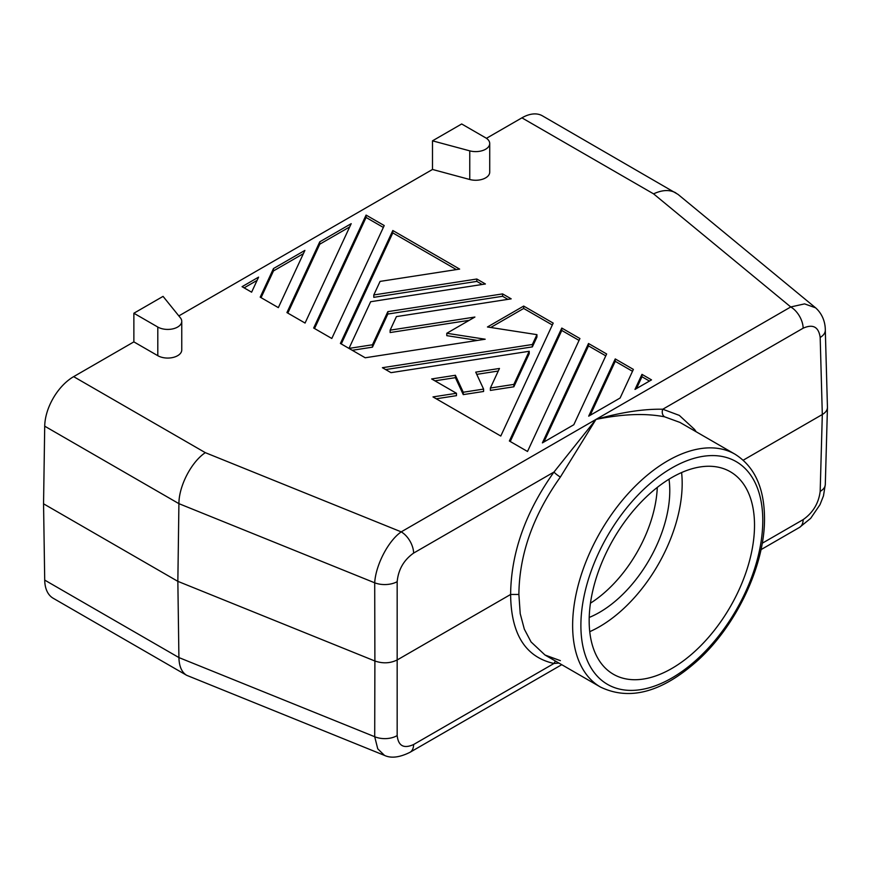 <?xml version="1.0" encoding="UTF-8"?>
<svg xmlns="http://www.w3.org/2000/svg" width="871" height="871" viewBox="0 0 871 871"><rect width="100%" height="100%" fill="white"/><g stroke="black" fill="none" stroke-linecap="round" stroke-linejoin="round"><path stroke-width="1.31" d="M382.402 367.704L390.992 372.657L529.22 351.274L513.846 384.405L490.373 388.031L499.464 368.455L475.718 372.135L483.59 389.087L463.263 392.233L455.391 375.27L431.646 378.95L456.469 393.278L432.996 396.915L500.781 436.044L553.194 323.108L523.678 306.069L487.455 326.984L536.939 334.649L532.366 344.502L382.402 367.704M44.715 580.097L178.914 657.572C179.143 666.359 181.723 672.26 186.644 675.297L53.185 598.246A40.926 23.626 120 0 1 44.715 580.097L43.55 503.808L44.715 426.18A40.926 23.626 -60 0 1 73.643 376.642L133.873 341.878L157.803 355.695A14.034 8.1 180 0 0 173.089 357.448A14.034 8.1 180 0 0 181.756 349.957L181.756 321.323A14.034 8.1 180 0 1 173.089 328.803A14.034 8.1 180 0 1 157.803 327.05L157.803 355.695M486.443 138.315L521.914 117.846L653.577 193.863L790.748 306.962A17.54 10.125 60 0 1 803.149 328.193C813.002 323.805 818.675 326.897 820.177 337.458A17.54 10.093 -1.6 0 0 825.305 330.055L827.45 407.519C827.298 410.241 825.588 412.571 822.311 414.52L743.224 460.182M469.763 179.502A14.034 8.1 0 0 0 489.72 172.153L489.72 143.519A14.034 8.1 0 0 0 485.615 137.792L461.684 123.976L432.495 140.83L432.495 169.464L469.763 179.502L469.763 150.857A14.034 8.1 0 0 0 489.72 143.519M178.838 315.912L432.495 169.464M641.971 374.367L634.981 389.424L651.519 379.876L641.971 374.367L641.971 376.751L636.494 388.553M384.22 225.545L366.081 215.083L313.669 328.019L331.807 338.481L384.22 225.545M351.198 223.673L319.777 241.811L286.929 312.58L305.068 323.054L351.198 223.673M588.687 416.153L620.108 398.014L633.38 369.402L615.242 358.928L588.687 416.153M561.784 328.062L509.372 440.998L527.51 451.472L579.923 338.536L561.784 328.062L561.784 330.457L510.243 441.51M372.461 344.774L350.294 348.204L349.336 347.66L370.654 301.725L485.408 283.979L476.818 279.014L373.801 294.953L380.083 281.398L459.638 269.095L392.81 230.51L340.398 343.446L365.21 357.774L485.191 339.222L446.79 333.277L474.902 317.044L390.132 330.163L396.425 316.609L511.19 298.851L502.589 293.897L387.835 311.644L372.461 344.774L372.461 347.159L352.243 350.294M542.393 442.882L573.804 424.743L606.652 353.974L588.513 343.501L542.393 442.882M304.894 250.402L273.483 268.54L260.2 297.153L278.339 307.626L304.894 250.402M251.61 292.188L258.6 277.13L242.062 286.679L251.61 292.188M521.914 117.846A40.926 23.626 120 0 1 542.372 115.81L678.019 194.385L815.572 307.801L804.564 303.881L790.748 306.962L595.982 419.408C622.732 413.932 645.618 413.072 664.66 416.839L679.968 422.424L734.939 454.161A134.461 77.628 -60 0 0 631.323 490.188A134.461 77.628 -60 0 0 572.628 625.498A134.461 77.628 -60 0 0 600.478 687.056C629.842 701.144 662.374 692.173 698.063 660.164C736.779 624.91 765.054 564.724 764.498 518.103C764.303 487.738 754.449 466.431 734.939 454.161M675.831 192.872C669.625 189.497 662.21 189.824 653.577 193.863M373.801 294.953L373.801 297.338L476.818 281.398L476.818 279.014M558.953 663.071L553.978 663.484A5.847 4.703 99.9 0 1 555.687 661.198M409.991 752.304L409.991 752.304A17.54 10.125 -120 0 0 413.616 744.52C403.806 748.929 398.33 745.946 397.165 735.592A17.54 10.452 -179.9 0 1 374.704 736.724L377.742 748.82L384.492 755.397C391.09 758.51 399.582 757.476 409.991 752.304L561.741 664.693M669.015 479.213A99.381 57.377 -60 0 1 669.777 490.656A99.381 57.377 -60 0 1 589.21 617.441M413.616 553.085C403.806 560.053 398.33 569.58 397.165 581.676A17.54 9.799 179.9 0 1 374.704 582.808C375.63 565.649 387.813 541.229 401.215 531.865A17.54 10.125 60 0 1 413.616 553.085L553.978 472.049L595.982 419.408C621.306 412.255 643.582 408.869 662.787 409.228A5.847 4.638 -79.6 0 0 664.66 416.839M589.166 620.729A116.921 67.503 120 0 0 613.38 674.252A116.921 67.503 120 0 0 703.474 642.929A116.921 67.503 120 0 0 754.515 525.257A116.921 67.503 120 0 0 730.301 471.734A116.921 67.503 120 0 0 640.196 503.057A116.921 67.503 120 0 0 589.166 620.729M615.242 358.928L615.242 361.323L590.2 415.282M257.087 280.386L244.13 287.865M392.81 230.51L392.81 232.895L341.269 343.947M456.371 269.596L392.81 232.895M560.38 660.654L544.996 655.014L531.06 641.949L524.32 629.134L520.216 613.685L518.887 594.468C519.247 554.566 533.085 515.425 560.38 477.036L595.982 419.408L401.215 531.865L205.316 452.659C191.37 461.902 178.871 486.04 178.914 503.656L374.704 582.808L374.889 661.002C382.848 663.735 390.339 663.364 397.35 659.87L510.624 594.468C511.027 552.943 525.474 512.137 553.978 472.049A5.847 1.002 36.4 0 0 560.38 477.036M390.132 330.163L390.132 332.548L469.251 320.31M186.644 675.297L384.481 755.397M588.513 343.501L588.513 345.885L543.907 442.011M605.781 355.858L588.513 345.885M181.756 321.323A14.034 8.1 180 0 0 180.439 317.893L163.062 296.38L133.873 313.233L133.873 341.878M133.873 313.233L157.803 327.05M579.052 340.419L561.784 330.457M518.887 594.468L510.624 594.468C511.016 634.099 525.474 657.104 553.978 663.484L413.616 744.52M600.478 687.056L545.518 655.319L559.128 660.196M446.79 333.277L446.79 335.662L477.482 340.409M825.305 484.45L823.465 495.904L819.992 504.679L810.672 518.343L799.524 527.401A17.54 10.125 -120 0 0 799.524 527.401A17.54 10.125 -120 0 0 803.149 519.628C813.002 512.681 818.675 503.264 820.177 491.364A17.54 10.147 1.6 0 0 825.305 484.45L827.45 407.519M589.743 631.66A116.921 67.503 120 0 0 682.178 483.492A116.921 67.503 120 0 0 681.601 472.561M482.153 284.479L476.818 281.398M469.763 150.857L432.495 140.83M590.462 603.091L591.714 602.373A99.381 57.377 -60 0 1 590.451 603.178M43.55 503.808L177.847 581.349L178.914 503.656L44.715 426.18M350.294 348.204L350.294 349.162M178.914 657.572L177.847 581.349L374.889 661.002L374.704 736.724L178.914 657.572M387.835 311.644L387.835 314.039L372.461 347.159M502.589 293.897L502.589 296.282L387.835 314.039M273.483 268.54L273.483 270.925L261.071 297.653M303.38 253.657L273.483 270.925M349.336 347.66L349.336 348.607M632.509 371.286L615.242 361.323M507.924 299.363L502.589 296.282M657.289 487.412A99.381 57.377 -60 0 1 591.714 602.373M523.678 306.069L523.678 308.454L490.711 327.496M532.366 344.502L532.366 346.887L385.657 369.576M536.939 334.649L536.939 337.033L532.366 346.887M552.323 324.992L523.678 308.454M456.469 393.278L456.469 395.663L436.251 398.787M455.391 375.27L455.391 377.666L434.912 380.834M463.263 392.233L463.263 394.617L455.391 377.666M483.59 389.087L483.59 391.471L463.263 394.617M498.266 371.024L476.753 374.356M490.373 388.031L490.373 390.415L513.846 386.789L513.846 384.405M529.22 351.274L529.22 353.659L513.846 386.789M649.45 381.073L641.971 376.751M366.081 215.083L366.081 217.467L314.54 328.519M383.338 227.429L366.081 217.467M319.777 241.811L319.777 244.196L287.811 313.081M349.685 226.928L319.777 244.196M73.643 376.642L205.316 452.659M580.892 625.498A128.614 74.253 -60 0 1 671.835 467.977A128.614 74.253 -60 0 1 762.778 520.488A128.614 74.253 -60 0 1 671.835 678.008A128.614 74.253 -60 0 1 580.892 625.498M803.149 328.193L662.787 409.228L679.315 415.391L694.557 429.436L696.19 431.787M820.177 337.458L822.311 414.52L820.177 491.364M397.165 735.592L397.165 581.676M803.149 519.628L762.223 543.254M825.305 330.055C825.327 324.937 823.912 315.226 815.572 307.801M799.524 527.401L760.982 549.655"/></g></svg>
